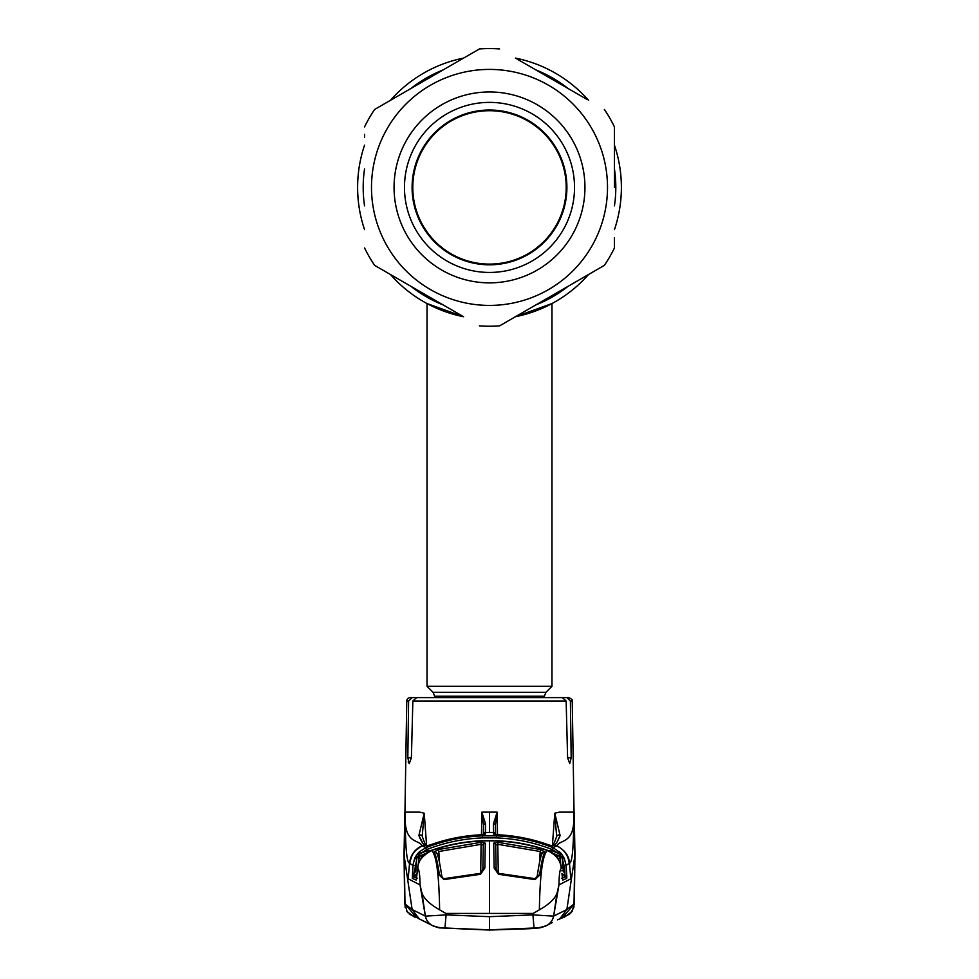 <?xml version="1.0" encoding="UTF-8"?>
<svg xmlns="http://www.w3.org/2000/svg" width="979" height="979" viewBox="0 0 979 979"><rect width="100%" height="100%" fill="white"/><g stroke="black" fill="none" stroke-linecap="round" stroke-linejoin="round"><path stroke-width="1.47" d="M614.445 145.186A131.884 131.884 0 0 1 621.384 187.417A131.884 131.884 0 0 0 614.445 145.186A131.884 131.884 0 0 1 614.445 229.637A131.884 131.884 0 0 0 621.384 187.417A131.884 131.884 0 0 1 614.445 229.637M588.538 274.512A131.884 131.884 0 0 1 529.26 313.17A131.884 131.884 0 0 0 588.538 274.512A131.884 131.884 0 0 1 515.407 316.731L551.972 303.563L551.972 686.279L427.028 686.279L427.028 303.563L431.861 306.035M454.648 314.614L463.593 316.731A131.884 131.884 0 0 1 390.462 274.512A131.884 131.884 0 0 0 463.593 316.731L457.597 315.385M364.555 229.637A131.884 131.884 0 0 1 357.616 187.417A131.884 131.884 0 0 0 364.555 229.637A131.884 131.884 0 0 1 364.555 145.186A131.884 131.884 0 0 0 357.616 187.417A131.884 131.884 0 0 1 364.555 145.186M444.38 311.346L452.017 313.855M521.415 315.385L526.971 313.867M531.891 312.301L533.69 311.677M526.983 313.855L525.894 314.173M412.098 187.417A77.402 77.402 0 0 1 489.5 110.015A77.402 77.402 0 0 1 566.902 187.417A77.402 77.402 0 0 1 489.5 264.807A77.402 77.402 0 0 1 412.098 187.417M566.205 187.417A76.705 76.705 0 0 0 489.5 110.713A76.705 76.705 0 0 0 412.795 187.417A76.705 76.705 0 0 1 489.5 110.713A76.705 76.705 0 0 1 566.205 187.417A76.705 76.705 0 0 1 489.5 264.11A76.705 76.705 0 0 1 412.795 187.417A76.705 76.705 0 0 0 489.5 264.11A76.705 76.705 0 0 0 566.205 187.417M390.462 100.323A131.884 131.884 0 0 1 463.593 58.091A131.884 131.884 0 0 0 390.462 100.323A131.884 131.884 0 0 1 463.593 58.091M515.407 58.091A131.884 131.884 0 0 1 588.538 100.323A131.884 131.884 0 0 0 515.407 58.091A131.884 131.884 0 0 1 588.538 100.323M431.923 306.072L463.593 316.731L427.028 303.563M524.511 314.565L533.139 311.873M537.973 310.074L541.375 308.666M547.053 306.084L550.761 304.212M364.555 134.331L364.555 137.146M392.016 275.405L374.627 265.358A138.822 138.822 0 0 1 364.555 247.932M374.627 265.358L462.064 315.85M499.571 325.872L604.373 265.358L499.571 325.872A138.822 138.822 0 0 1 479.429 325.872M614.445 240.504L614.445 247.932A138.822 138.822 0 0 1 604.373 265.358M614.445 247.932L614.445 237.689M394.06 187.417A95.44 95.44 0 0 1 489.5 91.965A95.44 95.44 0 0 1 584.94 187.417A95.44 95.44 0 0 1 489.5 282.858A95.44 95.44 0 0 1 394.06 187.417M404.474 187.417A85.026 85.026 0 0 1 489.5 102.379A85.026 85.026 0 0 1 574.526 187.417A85.026 85.026 0 0 1 489.5 272.443A85.026 85.026 0 0 1 404.474 187.417M586.984 99.417L516.949 58.985M374.627 109.464L479.429 48.95L374.627 109.464A138.822 138.822 0 0 0 364.555 126.903A138.822 138.822 0 0 1 374.627 109.464M614.445 126.903L614.445 187.417L614.445 126.903A138.822 138.822 0 0 0 604.373 109.464A138.822 138.822 0 0 1 614.445 126.903M479.429 48.95A138.822 138.822 0 0 1 499.571 48.95A138.822 138.822 0 0 0 479.429 48.95M410.225 697.611L412.147 697.611L410.225 697.611A3.475 3.475 0 0 0 406.75 701.013L404.254 856.576L412.135 909.528L419.33 918.951L432.388 925.547A13.877 13.804 118 0 0 432.4 925.547C437.368 927.333 441.553 928.153 444.955 928.019L446.081 914.9L489.5 916.674L532.919 914.9L534.044 928.019L489.5 929.83L444.955 928.006L489.5 929.83L489.5 917.653M409.344 914.166L416.711 917.531L414.301 916.98L407.117 911.657L404.976 903.947L412.135 909.528L425.363 916.124L420.04 884.906C419.893 874.908 419.147 869.45 417.8 868.52C417.531 861.74 422.133 855.744 431.629 850.531C448.272 844.816 465.245 841.634 482.561 841.01L496.439 840.741C514.012 841.402 531.095 844.608 547.689 850.359L551.703 852.256L547.689 850.372C531.059 844.608 513.975 841.402 496.439 840.753L482.561 840.753C464.964 841.414 447.88 844.62 431.311 850.372L427.309 852.268L420.652 858.693L418.021 864.885L416.344 879.326A2.08 1.982 23.2 0 0 416.197 879.986L412.343 878.457L412.881 865.412L409.552 863.197C406.738 862.988 405.294 846.982 405.22 815.213L405.257 812.142L419.697 812.142L424.225 813.219L426.575 845.158M494.725 834.487A2.08 2.068 179.5 0 0 493.587 834.12L493.575 832.48L489.5 832.444L489.5 812.142L481.876 812.142L481.484 834.744M497.026 812.472L495.46 824.942L495.607 834.597L495.46 824.942A2.08 1.187 179 0 0 493.489 823.792L497.124 812.142L497.516 834.744M552.425 845.158L554.775 813.219L559.303 812.142L573.743 812.142L573.78 815.189C575.016 844.375 560.098 839.199 556.88 845.746L553.037 847.655L561.138 853.394L564.308 858.326L566.119 865.412L569.448 863.197C569.325 856.319 565.128 850.506 556.88 845.746L557.32 845.942M571.185 757.758L567.6 757.758L569.741 763.547L571.185 757.758L570.39 701.013L572.25 701.013L574.746 856.576L566.865 909.528L559.67 918.951L557.504 919.844M567.6 757.758L566.143 701.013L412.857 701.013L411.4 757.758L409.259 763.547L407.815 757.758L408.61 701.013L406.75 701.013M423.638 697.611L412.147 697.611L408.61 701.013M412.147 697.611L562.362 697.611L566.143 701.013M412.857 701.013L416.638 697.611M408.17 761.919L409.259 763.547M570.39 701.013L566.853 697.611L568.775 697.611C571.748 699.018 572.911 700.156 572.25 701.013M566.853 697.611L553.037 697.611M405.184 907.557L404.976 903.947L416.405 917.347M404.254 856.576L404.976 903.947M425.363 916.124L446.081 914.9L445.775 913.419L439.62 909.821C430.136 904.486 424.262 898.991 421.998 893.313L425.363 916.124A13.877 13.804 118 0 0 432.388 925.547M482.561 841.01L489.5 840.875L489.5 913.419L533.225 913.419L532.919 914.9L553.637 916.124L558.96 884.906C559.107 874.908 559.853 869.45 561.2 868.52L560.979 864.885L558.348 858.693L551.691 852.268M489.5 913.419L445.775 913.419M574.746 856.576L574.024 903.947L566.865 909.528L553.637 916.124A13.877 13.804 62 0 1 546.612 925.547A13.877 13.804 62 0 1 546.6 925.547C541.632 927.333 537.447 928.153 534.044 928.019L489.5 929.83M565.813 915.108L559.67 918.951L564.699 916.98L571.883 911.657L574.343 903.935L574.954 853.81L574.343 903.935L562.595 917.335M421.998 893.313L420.04 884.906L408.17 878.812L409.552 863.197C410.531 855.083 414.729 849.258 422.12 845.746L425.963 847.655C444.209 840.545 463.079 836.617 482.561 835.858L496.439 835.858C516.019 836.629 534.877 840.569 553.037 847.655L552.278 849.539C534.289 842.527 515.652 838.636 496.365 837.889L482.635 837.889C463.348 838.636 444.711 842.527 426.722 849.539L419.269 854.373L417.054 857.531L413.603 875.985L417.458 878.322M422.255 856.527L427.297 852.256L431.629 850.531C436.389 854.728 439.057 874.504 439.62 909.821M443.928 879.607L439.473 875.25C437.76 863.429 436.01 855.646 434.223 851.926L438.249 849.576L481.105 842.307L485.29 843.164L484.838 868.018L480.567 874.271L443.928 879.607L441.81 876.266A2.08 1.322 -7.9 0 1 441.81 876.425M434.223 851.926A2.08 2.007 -25.4 0 1 436.695 852.954L436.695 852.954C438.188 855.511 439.901 863.282 441.81 876.266A2.08 1.322 -7.9 0 0 439.473 875.25M484.838 868.018A2.08 1.297 1 0 0 482.892 869.279L483.283 845.134L481.215 844.302L438.812 851.51L438.249 849.576M485.29 843.164A2.08 2.007 0.9 0 0 483.283 845.134L482.855 869.682M480.713 873.268L481.105 842.307M480.567 874.271L480.456 873.341L443.768 878.701M417.8 868.52L418.021 864.885M417.017 873.855L416.197 879.986M417.03 873.513L413.897 876.56M414.35 873.757L415.732 870.723L417.25 870.82M415.732 870.723L416.577 859.158L414.692 858.326L415.622 856.552L418.755 857.616L418.302 863.882M414.692 858.326L412.881 865.412L414.949 865.522M415.622 856.552L417.862 853.394L421.325 856.637M420.603 858.791L418.755 857.616L419.967 855.879L425.473 853.517M417.862 853.394L419.379 851.816L420.786 853.284L427.737 850.421L428.251 851.718M427.737 850.421L430.931 850.494M420.615 858.73L422.182 856.613M551.703 852.256L556.818 856.613M558.397 858.791L561.946 857.531L559.731 854.373L552.278 849.539M547.689 850.372L547.371 850.531C542.611 854.728 539.943 874.504 539.38 909.821C548.864 904.486 554.738 898.991 557.002 893.313L558.96 884.906L570.83 878.812L569.448 863.197C572.262 862.988 573.706 846.982 573.78 815.213L573.78 815.189M561.2 868.52C560.881 860.871 556.268 854.875 547.371 850.531C530.875 844.853 513.889 841.671 496.439 841.01L489.5 840.875M560.991 864.885L561.554 868.312M497.895 842.307L540.751 849.576L544.777 851.926C543.002 855.622 541.252 863.392 539.527 875.25L535.072 879.607L498.433 874.271L494.162 868.018L493.71 843.164L497.895 842.307L497.785 844.302L495.717 845.134L496.108 869.279A2.08 1.297 -1 0 0 494.162 868.018M533.225 913.419L539.38 909.821M540.751 849.576L540.188 851.51L497.785 844.302L498.287 873.268M542.121 853.725L540.188 851.51L539.466 862.744M537.19 876.425A2.08 1.322 7.9 0 1 537.19 876.266C539.099 863.282 540.812 855.511 542.305 852.954L542.305 852.954A2.08 2.007 25.4 0 1 544.777 851.926M496.145 869.695L495.717 845.134A2.08 2.007 -0.9 0 0 493.71 843.164M498.433 874.271L498.544 873.341L535.232 878.701L537.19 876.266A2.08 1.322 7.9 0 1 539.527 875.25M535.232 878.701L535.072 879.607M573.816 907.557L574.024 903.947M574.024 904.253L573.009 908.879M572.715 909.564L570.353 913.089M539.282 927.492A2.08 0.893 84 0 0 539.833 927.872L545.682 926.036L539.833 927.872L534.13 928.373L489.5 930.026L539.808 927.872A2.08 0.967 83.9 0 0 539.857 927.872L539.857 927.872A2.08 0.967 83.9 0 0 539.906 927.872M439.192 927.872L489.5 930.05L439.192 927.872A2.08 0.967 96.1 0 1 439.143 927.872L433.318 926.036L439.192 927.872M439.718 927.492A2.08 0.893 96 0 1 439.167 927.872L489.5 930.05L530.165 928.692L539.857 927.872L545.45 926.158M405.22 815.213L405.22 815.189C403.984 844.375 418.902 839.199 422.12 845.746M554.775 813.219L556.672 836.739A2.08 1.86 15.5 0 1 560.11 835.54C557.932 840.998 556.023 844.131 554.408 844.938L552.756 846.003L548.632 844.865C532.16 838.954 515.223 835.589 497.809 834.769L493.587 834.12M556.733 836.311L556.733 836.311C554.371 842.919 552.951 845.856 552.474 845.122L554.408 844.938L556.623 845.844L555.974 846.162M551.74 845.868A2.08 2.068 56.9 0 1 552.756 846.003M554.799 813.206L560.11 835.54L557.357 841.475M564.308 858.326L562.423 859.158L563.268 870.723L564.65 873.757L564.051 865.522L561.934 857.531L563.378 856.552M561.995 873.843L562.656 879.326A2.08 1.982 -23.2 0 1 562.803 879.986L566.657 878.457L566.853 877.135L566.119 865.412L564.051 865.522M564.65 873.757L565.103 876.56L561.97 873.513M561.75 870.82L563.268 870.723M560.698 863.882L560.245 857.616L559.033 855.879L553.527 853.517M561.138 853.394L557.675 856.637M497.809 834.757L497.809 834.769C515.248 835.576 532.197 838.954 548.632 844.853L548.632 844.865M494.75 834.5L494.04 834.353M495.607 834.512A2.08 2.068 179.5 0 0 493.575 832.48L493.489 823.792M481.974 812.472L485.511 823.792L485.425 832.48A2.08 2.068 -179.5 0 0 483.393 834.512L483.54 824.942L481.876 812.142M485.511 823.792A2.08 1.187 -179 0 0 483.54 824.942L483.393 834.512M489.5 832.444L485.425 832.48L485.413 834.12A2.08 2.068 -179.5 0 0 484.275 834.487M485.413 834.12L484.25 834.5M484.96 834.353L481.191 834.769C463.716 835.601 446.779 838.966 430.368 844.865L426.244 846.003L424.592 844.938C422.977 844.131 421.068 840.998 418.89 835.54A2.08 1.86 -15.5 0 1 422.267 836.311L422.267 836.311C424.213 842.307 425.632 845.244 426.526 845.122L424.592 844.938L422.377 845.844L423.026 846.162M481.191 834.769L481.191 834.769C463.752 835.576 446.803 838.954 430.368 844.853L430.368 844.853M422.806 843.176L418.89 835.54L424.201 813.206L422.304 835.356M426.244 846.003A2.08 2.068 -56.9 0 1 427.26 845.868M417.274 878.408L413.505 876.743A2.08 2.068 114.3 0 0 412.343 878.457M416.381 879.179A2.08 2.068 114.5 0 0 416.051 880.145M419.379 851.816L425.963 847.655L426.722 849.539M559.621 851.816L558.214 853.284L551.263 850.421L548.069 850.494M550.749 851.718L551.263 850.421M565.103 876.56L561.542 878.322M562.803 879.986L561.983 873.855M566.657 878.457A2.08 2.068 -114.3 0 0 565.495 876.743L561.726 878.408M562.949 880.145A2.08 2.068 -114.5 0 0 562.619 879.179M566.572 854.263L564.296 851.13M557.002 893.313L553.637 916.124M409.565 863.062L412.428 854.263M414.704 851.13L421.68 845.942M554.726 813.818L554.64 815.03M566.56 878.506L566.009 865.473L563.953 865.595M561.444 878.371L565.005 876.609L561.628 878.457M559.621 854.434L561.848 857.58M560.894 853.504L559.707 854.361M561.028 853.455L559.511 851.865M419.489 851.865L417.972 853.455M419.293 854.361L418.106 853.504M417.152 857.58L419.379 854.434M415.047 865.595L412.991 865.473L412.44 878.506M417.372 878.457L413.995 876.609L417.556 878.371M614.445 168.914A126.303 126.303 0 0 1 614.445 205.908M567.991 286.37A126.303 126.303 0 0 1 535.954 304.861M443.046 304.861A126.303 126.303 0 0 1 411.009 286.37M364.555 205.908A126.303 126.303 0 0 1 364.555 168.914M463.593 316.731A131.884 131.884 0 0 1 390.462 274.512M411.009 88.453A126.303 126.303 0 0 1 443.046 69.962M535.954 69.962A126.303 126.303 0 0 1 567.991 88.453M434.664 697.611L434.664 696.216L544.336 696.216L545.964 692.288L551.972 686.279M434.664 696.216L433.036 692.288L545.964 692.288M371.494 187.417A118.006 118.006 0 0 0 489.5 305.411A118.006 118.006 0 0 0 607.506 187.417A118.006 118.006 0 0 0 489.5 69.411A118.006 118.006 0 0 0 371.494 187.417M489.5 812.142L497.124 812.142M411.4 757.758L407.815 757.758M438.812 851.51L439.534 862.744M431.311 850.359C447.905 844.608 464.988 841.402 482.561 840.741L482.561 840.753M569.203 863.392C568.236 855.218 564.051 849.368 556.623 845.844M409.797 863.392C410.764 855.218 414.961 849.368 422.377 845.844M482.561 835.858L482.635 837.889M496.439 835.858L496.365 837.889M433.036 692.288L427.028 686.279M544.336 697.611L544.336 696.216M404.816 812.142L404.046 853.81L404.657 903.935L404.046 853.81M413.187 915.108L418.902 918.73M552.389 922.463L546.612 925.547M482.892 869.291L480.456 873.341M417.005 873.843L417.446 868.312M556.794 856.564L558.385 858.73M498.544 873.341L496.108 869.291M562.289 917.531L569.656 914.166M571.1 912.697L572.372 910.898M564.834 915.744L564.21 916.075M433.55 926.158L439.143 927.872M426.611 922.463L420.089 919.318M432.253 925.436L433.354 926.048M545.646 926.048L546.747 925.436M407.9 912.697L406.628 910.898M550.859 846.186L552.486 845.11M428.141 846.186L426.514 845.11M574.954 853.81L574.183 812.142"/></g></svg>
